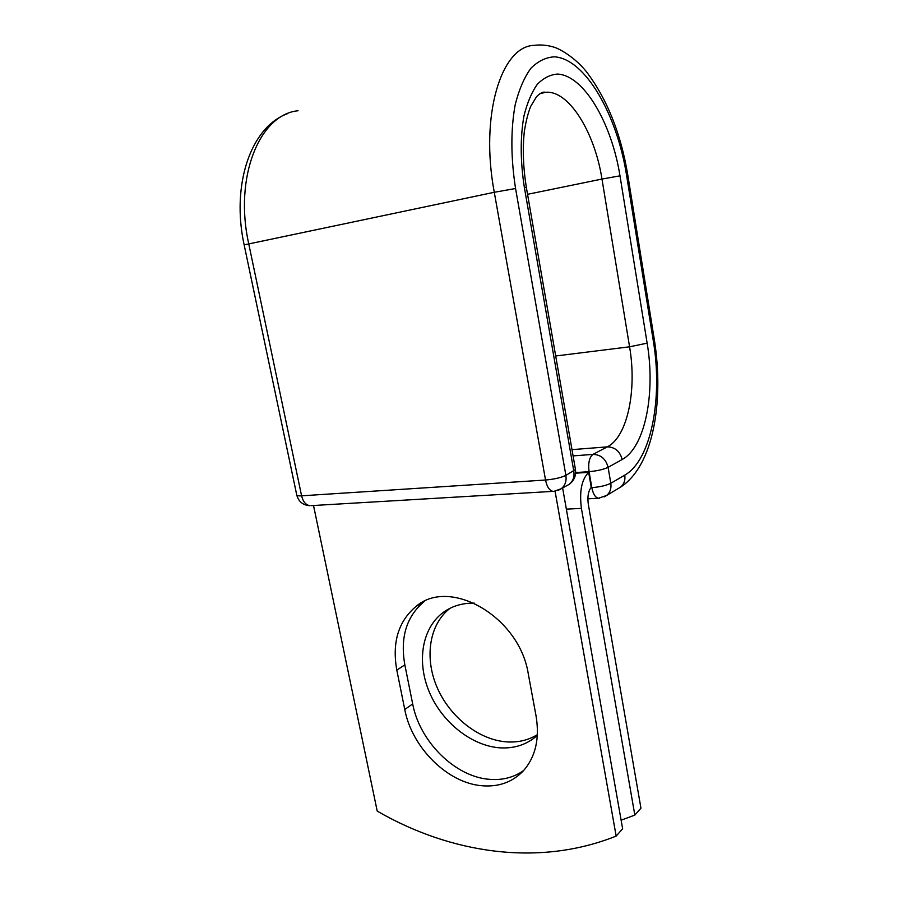 <?xml version="1.0" encoding="UTF-8"?>
<svg xmlns="http://www.w3.org/2000/svg" width="898" height="898" viewBox="0 0 898 898"><rect width="100%" height="100%" fill="white"/><g stroke="black" fill="none" stroke-linecap="round" stroke-linejoin="round"><path stroke-width="1.35" d="M482.417 785.784C498.918 787.041 512.556 782.068 523.332 770.877C535.534 757.003 539.777 738.728 536.084 716.065L528.305 674.005C519.56 616.69 449.876 577.021 416.111 606.375C398.353 621.259 391.921 642.497 396.804 670.11L404.762 709.499C411.823 747.45 447.586 783.325 482.417 785.784M424.529 601.312L424.159 601.593C406.468 616.387 400.025 637.479 404.841 664.857L412.676 703.909C419.635 741.557 455.151 777.039 489.792 779.352C502.611 780.351 513.892 777.41 523.646 770.529M537.397 734.631C528.394 740.165 518.269 742.59 507.033 741.916C478.836 740.087 449.752 716.93 437.057 687.318C424.294 657.718 429.21 624.593 449.752 608.53L450.123 608.249M537.352 735.372C527.047 744.543 514.599 748.696 499.995 747.843C471.641 745.901 442.366 722.486 429.558 692.616C416.683 662.758 421.555 629.375 442.186 613.233C450.695 606.666 460.775 603.299 472.438 603.13L474.357 603.153M621.124 820.188L634.83 815.081L581.421 508.391C579.244 491.352 581.646 479.364 588.661 472.393L591.232 487.333C588.269 491.06 587.292 496.717 588.313 504.283L640.947 808.2L634.83 815.081M588.661 472.393L575.629 473.167M555.065 491.184L616.163 836.094L622.64 828.798L562.619 487.962M616.163 836.094C538.643 867.086 450.639 853.504 377.227 811.13L313.525 505.495M581.421 508.391L566.346 509.144M590.895 487.704L591.827 487.659L589.066 471.675L575.663 472.573M618.284 488.49L620.597 487.109C624.065 484.168 625.446 480.172 624.772 475.132L610.808 483.281C611.516 488.422 610.112 492.497 606.61 495.483L604.163 496.92M540.113 93.549L545.423 92.314C543.223 91.562 540.282 92.988 536.6 96.602L530.662 106.413C527.878 113.552 525.745 122.128 524.252 132.141C522.513 149.147 523.208 167.544 526.34 187.345L524.365 187.446C520.301 161.112 520.178 137.226 523.994 115.786C527.216 102.877 531.616 92.427 537.206 84.457C543.335 78.104 550.081 74.646 557.445 74.074C583.981 75.163 611.695 123.441 619.99 175.84L647.144 343.159C655.652 393.234 645.123 447.204 622.146 459.507C619.979 451.312 615.04 447.092 607.317 446.867L593.006 454.388C600.852 454.646 605.881 458.968 608.092 467.342L610.808 483.281C606.273 485.504 599.954 486.963 591.827 487.659C593.118 494.046 595.329 497.582 598.461 498.255L599.381 498.199M622.146 459.507L608.092 467.342C603.546 469.486 597.204 470.934 589.066 471.675C588.01 462.998 589.324 457.239 593.006 454.388L573.081 455.892M647.144 343.159L629.577 346.808C637.064 390.147 627.511 436.754 607.317 446.867L571.992 449.64M287.483 113.676C250.003 127.404 231.28 186.122 244.155 244.896L494.282 192.284L515.564 188.513C510.771 157.621 510.659 129.649 515.216 104.617C519.033 89.576 524.241 77.486 530.841 68.327C538.059 61.109 545.962 57.27 554.549 56.821C585.496 58.942 617.083 115.056 626.535 175.043L627.781 174.975L654.395 340.005L653.284 340.735C662.971 398.117 651.207 460.158 624.772 475.132M619.99 175.84L601.974 179.05L629.577 346.808L555.694 355.99M626.535 175.043L653.284 340.735M539.833 93.729L545.423 92.314C568.726 89.755 594.802 132.477 601.974 179.05L527.553 194.316M244.155 244.896L296.778 495.157C296.991 495.775 298.585 495.999 301.593 495.819L248.724 243.74C233.828 177.198 259.556 114.338 298.08 110.757M296.778 495.157C298.675 501.78 303.097 505.293 310.046 505.709C305.926 505.114 303.109 501.825 301.593 495.819L545.535 480.026L494.282 192.284C479.846 115.786 501.017 46.337 533.962 45.371C540.192 44.574 546.411 45.035 552.584 46.775C558.848 48.021 575.214 57.562 586.473 71.795C607.082 99.038 620.844 133.432 627.781 174.975M311.37 505.63L553.011 491.363C549.464 490.634 546.972 486.851 545.535 480.026C554.032 479.274 560.823 477.725 565.886 475.401L575.45 469.508L526.34 187.345M515.564 188.513L565.886 475.401C566.683 481.115 565.145 485.56 561.239 488.725L569.175 484.348C573.059 481.216 574.597 476.816 573.811 471.158L524.365 187.446M404.841 664.857L396.804 670.11M412.676 703.909L404.762 709.499M566.593 485.773L569.175 484.348C574.159 480.61 576.247 475.659 575.45 469.508M558.545 490.185L561.239 488.725L554.145 491.296M442.186 613.233L449.752 608.53M654.395 340.005C664.037 401.361 653.553 465.692 620.597 487.109L606.61 495.483L598.461 498.255L587.876 498.828M424.159 601.593L416.111 606.375"/></g></svg>
